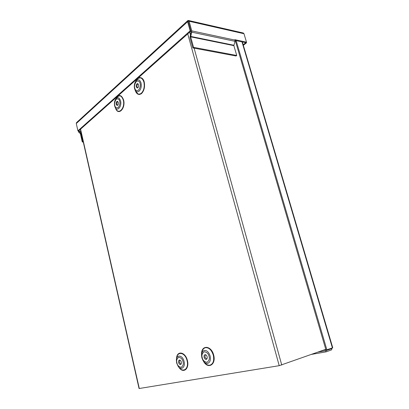 <?xml version="1.0" encoding="UTF-8"?>
<svg xmlns="http://www.w3.org/2000/svg" width="409" height="409" viewBox="0 0 409 409"><rect width="100%" height="100%" fill="white"/><g stroke="black" fill="none" stroke-linecap="round" stroke-linejoin="round"><path stroke-width="0.61" d="M78.185 130.824L78.712 132.235L80.379 133.605L82.27 141.984L82.674 141.642L80.778 133.257L78.666 130.849L190.962 31.012L188.048 20.491L189.096 21.248L191.765 30.874L191.755 32.173L235.006 41.319L233.866 45.65L236.729 55.471L236.044 55.997L192.879 47.914L189.986 37.434L191.09 31.473L188.385 21.718M235.006 41.319L234.899 39.678L246.494 42.163L243.166 44.745M246.33 42.291L246.494 42.843L235.083 40.409M246.494 42.843L243.329 45.297M188.431 20.465L243.324 33.006L243.994 33.737L246.494 42.163M192.879 47.914L193.559 47.337L190.655 36.846L191.755 32.173M188.426 21.861L188.043 20.491L187.603 21.677L190.139 30.839L190.962 31.012M78.661 130.849L77.925 130.814L190.139 30.839M187.726 20.675L76.544 122.593L76.278 123.518L77.925 130.814M82.674 141.642L83.191 141.662M82.27 141.984L83.272 142.02M236.729 55.471L193.559 47.337M201.581 354.905C200.747 344.552 211.315 345.089 213.697 355.16C216.274 364.588 207.936 369.859 203.355 361.055M135.865 81.13C137.823 76.033 143.038 76.529 144.234 82.025C145.067 86.877 144.162 90.737 141.509 93.61C138.625 95.415 136.478 94.203 135.062 89.975M176.494 359.051C176.545 350.058 185.389 351.684 187.414 360.559C189.623 368.933 183.038 374.271 178.661 366.955M116.008 98.666C118.876 94.147 121.407 94.566 123.584 99.929C125.911 108.712 117.874 116.463 115.44 107.812M205.364 354.654L204.904 357.098L206.668 359.163M207.123 356.72C207.389 358.1 207.112 358.984 206.305 359.368C205.323 359.491 204.597 358.811 204.117 357.333C203.851 355.953 204.127 355.068 204.94 354.69C205.916 354.567 206.642 355.247 207.123 356.72M138.022 83.753C137.138 84.361 136.816 85.409 137.046 86.902L137.639 87.915M138.605 84.755C138.82 86.636 138.36 87.71 137.23 87.981L136.253 86.81C136.039 84.934 136.499 83.86 137.634 83.589L138.605 84.755M179.771 360.048L179.393 362.333L180.942 364.296M181.315 362.011C181.56 363.33 181.315 364.163 180.584 364.511C179.704 364.613 179.05 363.964 178.615 362.563C178.37 361.244 178.615 360.411 179.352 360.063C180.226 359.966 180.88 360.615 181.315 362.011M117.766 101.458C117.015 102.051 116.749 103.022 116.964 104.382L117.521 105.379M118.319 102.449C118.523 104.193 118.124 105.2 117.127 105.466L116.182 104.315C115.982 102.572 116.381 101.565 117.383 101.299L118.319 102.449M80.394 129.31L139.06 388.535L279.209 365.677L325.779 349.317M318.044 352.083L325.717 350.733L331.249 348.744L331.454 348.289M235.252 40.445L326.004 350.084L332.752 347.783L242.343 41.958M236.151 40.639L326.898 349.925M332.123 348.049L331.576 349.859L326.05 351.863L311.678 354.352M325.717 350.733L326.05 351.863M78.748 131.212L80.849 131.315M80.9 131.54L78.871 131.442M80.415 132.582L81.146 132.618M80.778 133.257L81.294 133.278M235.022 40.108L191.765 30.874M189.096 21.248L243.994 33.737M190.655 36.846L233.866 45.65M233.871 45.241L190.66 36.406M187.603 21.677L76.278 123.518M204.071 361.934C205.85 364.383 207.782 365.467 209.868 365.196C213.171 364.02 214.321 360.702 213.314 355.252C211.591 349.966 208.968 347.445 205.451 347.686C203.207 348.356 201.964 350.385 201.719 353.775M135.287 90.379L135.338 90.491C136.764 94.075 138.753 95 141.304 93.262C143.881 90.542 144.75 86.851 143.907 82.183C142.506 78.022 140.425 76.902 137.664 78.83L136.177 80.762M179.162 367.451C183.247 373.345 189.188 368.422 187.061 360.646C185.257 352.359 177.179 350.779 176.673 358.356M115.522 107.935L115.778 108.416C118.411 115.563 125.44 107.986 123.283 100.077C121.483 95.22 119.193 94.576 116.407 98.145L116.115 98.549M139.295 94.551C137.833 93.983 136.841 92.961 136.315 91.488M209.025 356.331C209.827 358.821 209.137 360.83 206.954 362.354C204.265 361.781 202.695 360.237 202.251 357.717C201.458 355.273 202.133 353.274 204.28 351.72C206.969 352.236 208.549 353.775 209.025 356.331M207.598 363.412C205.85 363.621 204.29 362.604 202.92 360.37L201.877 357.773L201.581 355.743C201.56 352.809 202.481 351.045 204.342 350.457C206.939 350.298 208.866 352.169 210.129 356.07C210.87 360.089 210.027 362.532 207.598 363.412M140.093 83.462C140.747 85.425 140.226 87.659 138.528 90.174C136.412 90.946 135.169 90.251 134.791 88.083C134.147 86.156 134.658 83.932 136.325 81.411C138.441 80.588 139.699 81.273 140.093 83.462M134.551 88.533C134.04 86.166 134.316 83.952 135.379 81.882L136.442 80.501C138.477 79.085 140.011 79.919 141.033 82.991C141.657 86.432 141.023 89.157 139.126 91.176C137.25 92.47 135.783 91.79 134.725 89.136L134.576 88.62M183.022 361.658C183.759 364.025 183.145 365.922 181.187 367.348C178.764 366.776 177.348 365.298 176.939 362.906C176.213 360.585 176.816 358.698 178.738 357.241C181.161 357.763 182.593 359.235 183.022 361.658M176.632 362.936L176.371 359.92C176.616 354.117 182.705 355.191 184.05 361.418C185.64 367.246 181.131 370.851 178.13 366.3L176.632 362.957M119.668 101.274C120.272 103.16 119.806 105.266 118.267 107.593C116.345 108.252 115.205 107.541 114.857 105.471C114.259 103.615 114.719 101.524 116.233 99.188C118.16 98.487 119.305 99.182 119.668 101.274M114.653 105.849C114.162 103.508 114.443 101.36 115.491 99.402C117.547 96.775 119.234 97.255 120.553 100.844C122.138 106.662 116.984 112.296 115.026 107.015L114.689 105.951M80.573 129.152L139.295 388.53M279.209 365.677L187.746 33.875M281.755 365.032L194.111 48.15M190.379 34.653L189.689 32.147M331.249 348.744L329.148 349.117M325.891 349.695L323.585 350.104M332.425 347.941L241.99 41.882M201.581 355.743L201.872 357.763L202.92 360.37M134.566 88.6L134.725 89.136M176.622 362.952L178.13 366.3M114.668 105.911L115.026 107.015M176.622 362.947L176.371 359.92"/></g></svg>
